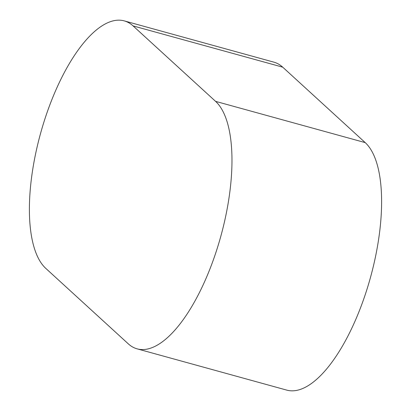 <?xml version="1.0" encoding="UTF-8"?>
<svg xmlns="http://www.w3.org/2000/svg" width="411" height="411" viewBox="0 0 411 411"><rect width="100%" height="100%" fill="white"/><g stroke="black" fill="none" stroke-linecap="round" stroke-linejoin="round"><path stroke-width="0.62" d="M45.78 268.378A130.965 50.764 105.4 0 1 44.121 121.404A130.965 50.764 105.4 0 1 124.245 20.884A130.965 50.764 105.4 0 1 133.077 25.903L215.58 101.358A130.965 50.764 105.4 0 1 217.244 248.326A130.965 50.764 105.4 0 1 137.115 348.847A130.965 50.764 105.4 0 1 128.283 343.832L45.78 268.378M124.245 20.884L273.885 62.153A130.965 50.764 105.4 0 1 282.717 67.168L365.22 142.622A130.965 50.764 105.4 0 1 366.879 289.596A130.965 50.764 105.4 0 1 286.755 390.116L137.115 348.847M282.717 67.168L133.077 25.903M365.22 142.622L215.58 101.358"/></g></svg>
